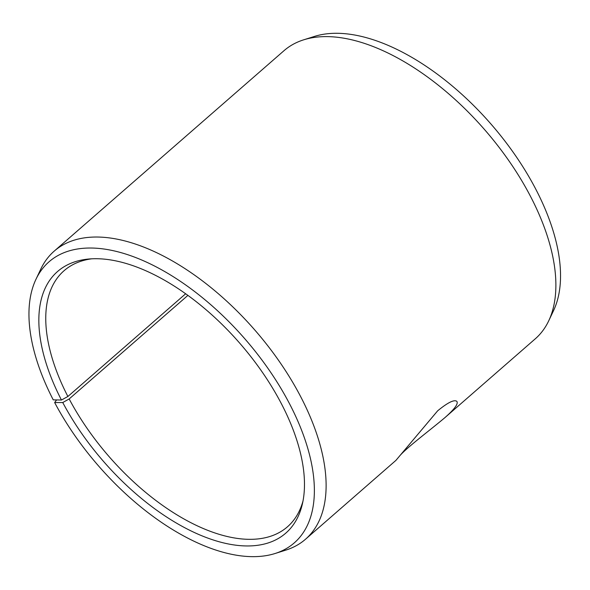 <?xml version="1.0" encoding="UTF-8"?>
<svg xmlns="http://www.w3.org/2000/svg" width="590" height="590" viewBox="0 0 590 590"><rect width="100%" height="100%" fill="white"/><g stroke="black" fill="none" stroke-linecap="round" stroke-linejoin="round"><path stroke-width="0.89" d="M187.9 295.384L69.17 398.951L62.754 402.535A173.593 90.189 -131.1 0 0 200.062 535.034A173.593 90.189 -131.1 0 0 302.368 504.022A173.593 90.189 -131.1 0 0 239.621 343.056A173.593 90.189 -131.1 0 0 88.67 259.032A173.593 90.189 -131.1 0 0 61.448 400.027L53.24 399.858A186.514 96.9 -131.1 0 1 35.931 279.358L40.762 269.143A191.153 99.312 -131.1 0 1 54.206 251.126A191.153 99.312 -131.1 0 1 254.703 329.899A191.153 99.312 -131.1 0 1 305.517 539.231A191.153 99.312 -131.1 0 1 285.84 550.109L275.065 553.509A186.514 96.9 -131.1 0 0 244.68 338.638A186.514 96.9 -131.1 0 0 35.931 279.358M69.17 398.951A169.913 88.271 -131.1 0 0 287.455 526.804A169.913 88.271 -131.1 0 0 302.98 501.094M91.649 258.818A169.913 88.271 -131.1 0 0 64.067 270.707A169.913 88.271 -131.1 0 0 67.887 396.495L61.448 400.027M62.754 402.535L54.649 402.55A186.514 96.9 -131.1 0 0 275.065 553.509M54.649 402.55L56.596 399.924M305.517 539.231L395.934 460.37L437.677 410.795C447.862 402.483 454.248 399.342 456.837 401.362C458.511 403.744 454.521 409.187 444.867 417.676L535.285 338.815A191.153 99.312 -131.1 0 0 548.73 320.798L553.56 310.583A186.514 96.9 -131.1 0 0 490.858 123.907A186.514 96.9 -131.1 0 0 314.426 36.433L303.651 39.832A191.153 99.312 -131.1 0 0 283.974 50.711L54.206 251.126M548.73 320.798A191.153 99.312 -131.1 0 0 484.464 129.483A191.153 99.312 -131.1 0 0 303.651 39.832M185.658 293.768L67.887 396.495M444.867 417.676C430.331 429.948 407.439 447.028 399.865 455.672"/></g></svg>
